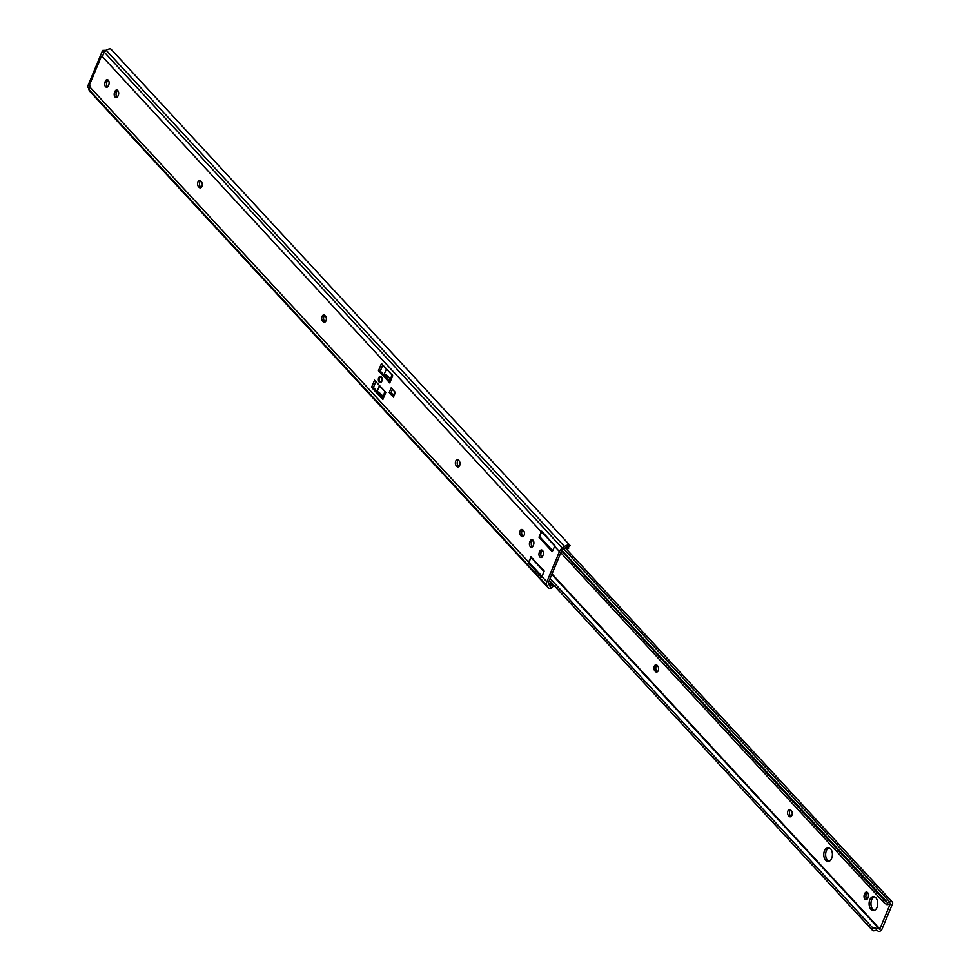 <?xml version="1.0" encoding="UTF-8"?>
<svg xmlns="http://www.w3.org/2000/svg" width="980" height="980" viewBox="0 0 980 980"><rect width="100%" height="100%" fill="white"/><g stroke="black" fill="none" stroke-linecap="round" stroke-linejoin="round"><path stroke-width="1.47" d="M325.238 321.906A3.308 2.046 90.6 0 1 325.054 321.722L324.454 321.073A3.308 2.046 90.6 0 1 323.902 316.479A3.308 2.046 90.6 0 1 324.699 315.352M322.053 316.454A3.308 2.046 90.6 0 1 323.78 314.972A3.308 2.046 90.6 0 1 324.895 315.523L325.495 316.185A3.308 2.046 90.6 0 1 326.291 319.909A3.308 2.046 90.6 0 1 324.307 322.249A3.308 2.046 90.6 0 1 323.192 321.697L322.591 321.048A3.308 2.046 90.6 0 1 322.053 316.454M201.145 187.511A3.308 2.046 90.6 0 1 200.949 187.339L200.349 186.678A3.308 2.046 90.6 0 1 199.81 182.084A3.308 2.046 90.6 0 1 200.606 180.957M197.948 182.072A3.308 2.046 90.6 0 1 199.687 180.589A3.308 2.046 90.6 0 1 200.79 181.141L201.39 181.79A3.308 2.046 90.6 0 1 202.199 185.514A3.308 2.046 90.6 0 1 200.214 187.866A3.308 2.046 90.6 0 1 199.099 187.315L198.499 186.666A3.308 2.046 90.6 0 1 197.948 182.072M458.885 466.627A3.308 2.046 90.6 0 1 458.701 466.443L458.101 465.794A3.308 2.046 90.6 0 1 457.55 461.2A3.308 2.046 90.6 0 1 458.346 460.073M455.7 461.176A3.308 2.046 90.6 0 1 457.427 459.706A3.308 2.046 90.6 0 1 458.542 460.257L459.142 460.906A3.308 2.046 90.6 0 1 459.939 464.63A3.308 2.046 90.6 0 1 457.954 466.982A3.308 2.046 90.6 0 1 456.839 466.431L456.239 465.77A3.308 2.046 90.6 0 1 455.7 461.176M523.308 536.391A3.308 2.046 90.6 0 1 523.112 536.207L522.512 535.558A3.308 2.046 90.6 0 1 521.973 530.964A3.308 2.046 90.6 0 1 522.769 529.825M520.123 530.94A3.308 2.046 90.6 0 1 521.85 529.457A3.308 2.046 90.6 0 1 522.952 530.009L523.553 530.658A3.308 2.046 90.6 0 1 524.361 534.394A3.308 2.046 90.6 0 1 522.377 536.734A3.308 2.046 90.6 0 1 521.262 536.183L520.662 535.533A3.308 2.046 90.6 0 1 520.123 530.94M381.343 376.92A3.087 1.911 -89.4 0 0 380.301 376.406A3.087 1.911 -89.4 0 0 378.452 378.599A3.087 1.911 -89.4 0 0 379.199 382.077A3.087 1.911 -89.4 0 0 380.24 382.592A3.087 1.911 -89.4 0 0 382.09 380.399A3.087 1.911 -89.4 0 0 381.343 376.92M380.767 376.504A3.087 1.911 -89.4 0 0 379.971 377.165M379.922 381.82A3.087 1.911 -89.4 0 0 380.13 382.09A3.087 1.911 -89.4 0 0 380.705 382.506M568.339 547.085L570.238 545.701L110.826 49A5.856 3.859 137.3 0 0 106.232 50.323L103.758 52.553L102.533 56.767A1.911 1.176 90.6 0 1 101.834 57.134A1.911 1.176 90.6 0 1 101.185 56.816L89.437 85.027A1.911 1.176 90.6 0 1 89.927 87.061L88.592 88.984L89.401 90.772A5.856 3.859 137.3 0 0 89.793 91.336L548.004 587.535A5.856 3.859 137.3 0 0 551.066 588.38L549.841 586.028L552.585 584.754M541.891 557.228A3.308 2.046 90.6 0 1 541.156 552.451L541.573 551.471A3.308 2.046 90.6 0 1 542.369 550.344M107.579 86.914A3.308 2.046 90.6 0 1 106.845 82.136L107.261 81.156A3.308 2.046 90.6 0 1 108.057 80.017M117.122 97.253A3.308 2.046 90.6 0 1 116.4 92.475L116.804 91.495A3.308 2.046 90.6 0 1 117.6 90.356M532.348 546.889A3.308 2.046 90.6 0 1 531.613 542.112L532.018 541.132A3.308 2.046 90.6 0 1 532.814 540.005M380.363 370.759L382.751 364.915M390.322 381.551L384.577 375.328M383.401 398.174L377.19 391.449M382.372 388.631A9.751 4.202 22.6 0 0 379.15 386.488L377.104 391.4L373.429 387.418L375.83 381.538M549.841 586.028A3.504 2.303 -42.7 0 1 549.731 585.93A3.504 2.303 -42.7 0 1 549.498 585.599L548.653 583.97A3.528 2.328 -42.7 0 1 548.702 581.875L561.307 551.593A3.528 2.328 -42.7 0 1 562.986 549.523L565.191 547.918A3.504 2.303 -42.7 0 1 565.877 547.502L569.037 545.199A5.856 3.859 137.3 0 0 564.456 546.522L562.263 548.114A5.892 3.883 137.3 0 0 559.457 551.569L546.852 581.863A5.892 3.883 137.3 0 0 546.767 585.342L547.612 586.971A5.856 3.859 137.3 0 0 548.004 587.535M393.531 395.246L391.069 392.6L392.441 389.305M541.83 577.208L541.83 577.208A5.892 3.883 -42.7 0 1 542.038 576.644L546.852 581.863M529.8 563.059L528.465 563.047L541.793 577.293M528.465 563.047L529.702 562.655M531.087 556.873L528.588 562.079A5.892 3.883 137.3 0 0 528.379 562.643M542.687 556.089A3.308 2.046 90.6 0 1 540.96 557.571A3.308 2.046 90.6 0 1 539.184 555.819A3.308 2.046 90.6 0 1 539.306 552.426L539.711 551.446A3.308 2.046 90.6 0 1 541.438 549.964A3.308 2.046 90.6 0 1 543.226 551.728A3.308 2.046 90.6 0 1 543.091 555.109L542.687 556.089M108.376 85.775A3.308 2.046 90.6 0 1 106.649 87.257A3.308 2.046 90.6 0 1 104.872 85.505A3.308 2.046 90.6 0 1 104.995 82.112L105.399 81.132A3.308 2.046 90.6 0 1 107.126 79.65A3.308 2.046 90.6 0 1 108.915 81.413A3.308 2.046 90.6 0 1 108.78 84.794L108.376 85.775M117.919 96.114A3.308 2.046 90.6 0 1 116.191 97.596A3.308 2.046 90.6 0 1 114.415 95.844A3.308 2.046 90.6 0 1 114.538 92.451L114.954 91.471A3.308 2.046 90.6 0 1 116.681 89.989A3.308 2.046 90.6 0 1 118.458 91.753A3.308 2.046 90.6 0 1 118.335 95.133L117.919 96.114M533.145 545.762A3.308 2.046 90.6 0 1 531.417 547.232A3.308 2.046 90.6 0 1 529.629 545.48A3.308 2.046 90.6 0 1 529.764 542.099L530.168 541.107A3.308 2.046 90.6 0 1 531.895 539.625A3.308 2.046 90.6 0 1 533.671 541.389A3.308 2.046 90.6 0 1 533.549 544.77L533.145 545.762M393.433 397.133L389.219 392.576L391.167 387.909L395.369 392.466L393.433 397.133A2.352 1.017 -157.4 0 1 393.115 396.251L394.891 391.951M392.735 375.732L389.758 382.911L378.476 370.71L381.465 363.531L392.735 375.732M382.837 399.546L371.555 387.333L374.544 380.154L385.826 392.368L382.837 399.546M541.744 531.148L554.913 545.799A5.892 3.883 -42.7 0 0 554.643 546.362L552.23 551.642L539.074 537.408L541.193 531.785A5.892 3.883 137.3 0 1 541.45 531.234L541.818 531.234M530.756 556.873L544.157 571.034L542.038 576.644M564.872 548.151L568.706 548.188A3.381 2.23 137.3 0 0 568.29 547.061L565.877 547.502M102.778 56.424L100.818 56.399M553.173 584.791A4.422 3.271 152.4 0 1 553.32 586.163L551.066 588.38M569.037 545.199L570.238 545.701M371.555 387.333L373.417 387.357M378.476 370.71L380.326 370.722M389.219 392.576L391.069 392.6M384.687 375.45L383.854 374.948L386.402 369.068A9.751 4.202 -157.4 0 1 386.769 369.264M384.932 375.708L384.564 374.091M379.15 386.488L379.701 385.74M379.076 386.414L379.468 385.483M373.429 387.418L375.855 381.575M386.402 369.068L382.911 365.087M383.817 375.071L380.265 371.346L382.727 365.087M383.131 396.777L382.629 396.447A9.751 4.202 22.6 0 0 377.104 391.4M382.629 396.447L383.805 395.393L384.675 391.535A9.751 4.202 22.6 0 0 384.172 390.579M379.419 386.426A10.192 4.386 -157.4 0 1 381.514 387.7M385.03 391.51A10.192 4.386 -157.4 0 1 385.103 391.682L384.221 395.54L383.058 396.594M392.355 374.262L391.473 378.121L390.31 379.174M384.356 373.98A9.751 4.202 -157.4 0 1 389.881 379.015L390.383 379.346M389.881 379.015L391.057 377.974L391.927 374.115M380.951 376.602L379.689 377.876M553.835 544.096L554.178 545.37A3.308 2.046 90.6 0 1 554.374 547.012M543.704 572.651A3.308 2.046 -89.4 0 0 543.496 571.022L543.153 569.748M549.498 585.587A3.381 2.23 137.3 0 0 550.564 585.905A3.381 2.23 137.3 0 0 553.284 584.693M568.706 548.188L564.186 548.641M552.904 584.276L548.837 584.239A3.381 2.23 137.3 0 0 548.837 584.325M548.837 584.239L548.457 582.769M530.866 564.443L541.511 575.811L529.825 563.157A3.308 2.046 90.6 0 1 531.699 558.355A3.308 2.046 90.6 0 1 531.822 558.367L533.157 558.918M540.862 575.26L541.511 575.811A3.308 2.046 -89.4 0 0 541.621 575.811A3.308 2.046 -89.4 0 0 542.516 575.493M543.839 533.267L542.491 532.728A3.308 2.046 -89.4 0 0 542.381 532.716A3.308 2.046 -89.4 0 0 540.495 537.505L551.532 549.621M553.198 549.841A3.308 2.046 90.6 0 1 552.304 550.172A3.308 2.046 90.6 0 1 552.181 550.16L541.536 538.792M874.27 910.445A6.995 4.312 90.6 0 1 872.849 909.452A6.995 4.312 90.6 0 1 871.048 902.311A6.995 4.312 90.6 0 1 874.43 896.774M871 909.428A6.995 4.312 90.6 0 1 869.309 901.551A6.995 4.312 90.6 0 1 873.499 896.602A6.995 4.312 90.6 0 1 875.851 897.766A6.995 4.312 90.6 0 1 877.541 905.643A6.995 4.312 90.6 0 1 873.339 910.592A6.995 4.312 90.6 0 1 871 909.428M867.631 892.621A3.308 2.046 90.6 0 1 868.182 897.202L867.766 898.195A3.308 2.046 90.6 0 1 866.038 899.664A3.308 2.046 90.6 0 1 864.262 897.913A3.308 2.046 90.6 0 1 864.385 894.532L864.789 893.539A3.308 2.046 90.6 0 1 866.528 892.057A3.308 2.046 90.6 0 1 867.631 892.621M828.945 861.359A6.995 4.312 90.6 0 1 827.524 860.367A6.995 4.312 90.6 0 1 825.723 853.225A6.995 4.312 90.6 0 1 829.105 847.7M825.675 860.342A6.995 4.312 90.6 0 1 823.984 852.478A6.995 4.312 90.6 0 1 828.173 847.516A6.995 4.312 90.6 0 1 830.526 848.692A6.995 4.312 90.6 0 1 832.216 856.557A6.995 4.312 90.6 0 1 828.014 861.506A6.995 4.312 90.6 0 1 825.675 860.342M875.998 930.4A3.504 2.303 -42.7 0 1 877.835 930.902A3.504 2.303 -42.7 0 1 877.884 930.963A2.646 1.752 137.3 0 0 877.921 931A2.646 1.752 137.3 0 0 880.016 931.172A2.646 1.752 137.3 0 0 881.951 929.224L892.498 903.903A2.646 1.752 137.3 0 0 892.364 902.078A2.646 1.752 137.3 0 0 889.901 902.09A3.504 2.303 -42.7 0 1 887.562 902.605L886.741 904.589A5.856 3.859 137.3 0 0 890.355 903.683L879.66 929.408A5.856 3.859 137.3 0 0 879.575 929.31A5.856 3.859 137.3 0 0 876.818 928.415L875.998 930.4L873.707 930.841A2.94 1.262 -157.4 0 1 871.808 929.616L872.604 927.729L876.818 928.415M657.458 671.729A3.308 2.046 90.6 0 1 657.274 671.545L656.673 670.896A3.308 2.046 90.6 0 1 656.931 665.175M866.969 899.322A3.308 2.046 90.6 0 1 866.234 894.544L866.651 893.564A3.308 2.046 90.6 0 1 867.447 892.437M791.105 816.45A3.308 2.046 90.6 0 1 790.921 816.279L790.321 815.617A3.308 2.046 90.6 0 1 790.566 809.897M549.315 580.393L871.808 929.616M550.111 578.494L872.604 927.729M657.715 666.008A3.308 2.046 90.6 0 1 658.511 669.732A3.308 2.046 90.6 0 1 656.527 672.084A3.308 2.046 90.6 0 1 655.424 671.533L654.812 670.871A3.308 2.046 90.6 0 1 654.015 667.147A3.308 2.046 90.6 0 1 656 664.808A3.308 2.046 90.6 0 1 657.115 665.359L657.715 666.008M791.362 810.73A3.308 2.046 90.6 0 1 792.159 814.454A3.308 2.046 90.6 0 1 790.174 816.806A3.308 2.046 90.6 0 1 789.059 816.254L788.459 815.605A3.308 2.046 90.6 0 1 787.663 811.869A3.308 2.046 90.6 0 1 789.647 809.529A3.308 2.046 90.6 0 1 790.762 810.08L791.362 810.73M886.741 904.589L883.936 902.641L560.83 552.745L883.323 901.967L884.107 900.069A2.94 1.262 22.6 0 0 886.006 901.294L886.471 901.906M561.675 550.907L884.107 900.069M562.005 550.442L887.562 902.605M88.604 89.204L546.767 585.342M89.401 90.772L547.612 586.971M89.927 87.061L528.588 562.079M102.533 56.767L541.193 531.785M554.643 546.362L559.457 551.569M104.101 51.977L562.263 548.114M104.052 52.038L102.618 50.433L106.22 50.335L564.456 546.522M102.484 56.828L101.185 56.816M539.024 536.991L540.384 537.016M540.47 537.42L539.074 537.408M529.764 542.099L531.613 542.112M530.168 541.107L532.018 541.132M521.262 536.183L523.112 536.207M520.662 535.533L522.512 535.558M456.839 466.431L458.701 466.443M456.239 465.77L458.101 465.794M199.099 187.315L200.949 187.339M198.499 186.666L200.349 186.678M114.538 92.451L116.4 92.475M114.954 91.471L116.804 91.495M104.995 82.112L106.845 82.136M105.399 81.132L107.261 81.156M323.192 321.697L325.054 321.722M322.591 321.048L324.454 321.073M539.306 552.426L541.156 552.451M539.711 551.446L541.573 551.471M104.321 51.744L102.655 50.544L87.538 86.865L89.131 88.58M89.07 88.617L87.502 86.754L102.618 50.433L106.281 50.286M87.612 86.706L89.021 88.653M383.854 374.948L380.24 371.04M531.822 558.367L543.496 571.022M542.491 532.728L554.178 545.37M542.357 575.824L541.621 575.811M548.714 583.553L552.279 583.602M568.498 548.518L564.431 548.469M563.782 548.935L889.901 902.09M879.575 929.31L551.826 574.39L879.489 929.212M552.01 573.925L880.101 929.199M789.059 816.254L790.921 816.279M788.459 815.605L790.321 815.617M864.385 894.532L866.234 894.544M864.789 893.539L866.651 893.564M655.424 671.533L657.274 671.545M654.812 670.871L656.673 670.896M383.878 375.254L380.265 371.346M385.067 375.022L384.442 374.36M381.232 376.565L379.444 378.011C378.893 380.375 379.468 381.845 381.159 382.457M540.997 538.326L551.728 549.952M530.327 563.966L541.058 575.591M531.699 558.355L532.459 558.367M552.304 550.172L553.063 550.172M542.381 532.716L543.202 532.728M565.95 548.604L892.364 902.078"/></g></svg>
